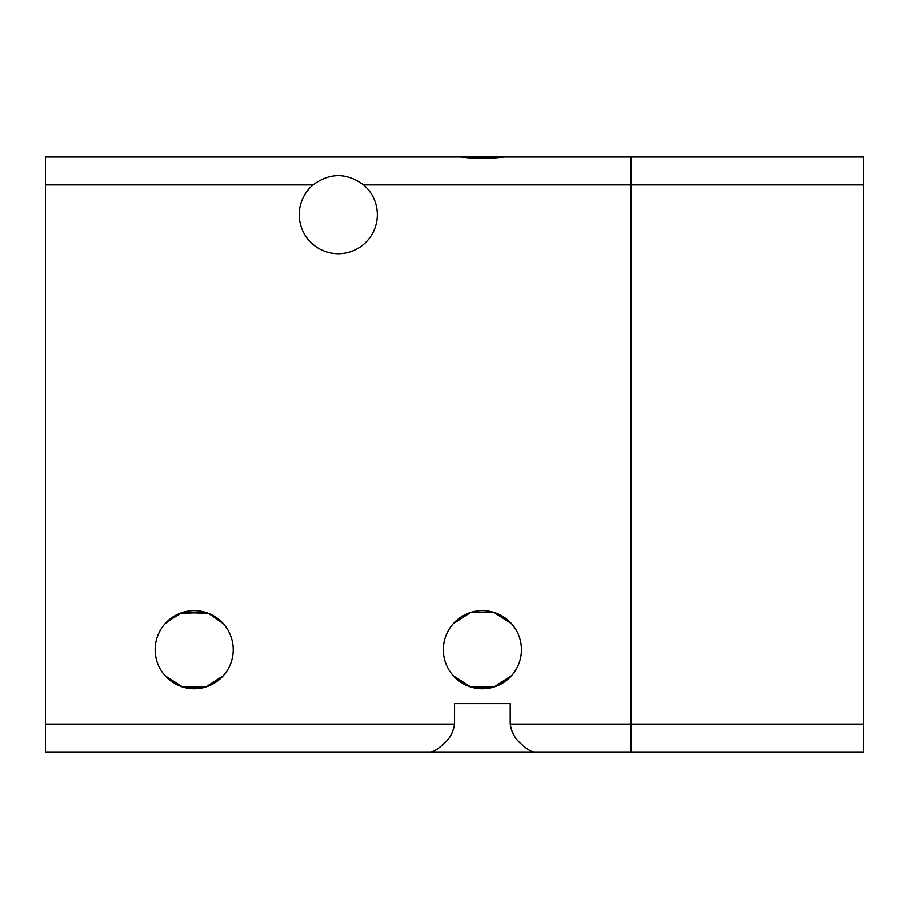 <?xml version="1.0" encoding="UTF-8"?>
<svg xmlns="http://www.w3.org/2000/svg" width="909" height="909" viewBox="0 0 909 909"><rect width="100%" height="100%" fill="white"/><g stroke="black" fill="none" stroke-linecap="round" stroke-linejoin="round"><path stroke-width="1.36" d="M460.783 157.007L45.45 157.007L45.45 751.993L430.491 751.993C433.877 751.698 438.274 748.971 443.694 743.823C449.625 739.017 453.239 732.438 454.557 724.098L454.557 703.646L510.222 703.646L510.222 724.098C511.54 732.438 515.153 739.017 521.084 743.823C526.504 748.971 530.901 751.698 534.287 751.993L631.13 751.993L631.13 157.007L503.995 157.007C489.587 158.802 475.191 158.802 460.783 157.007L503.995 157.007M313.003 184.902C329.865 172.562 346.727 172.562 363.577 184.902A39.042 39.042 0 0 1 338.296 253.691A39.042 39.042 0 0 1 313.003 184.902L45.45 184.902M443.342 649.73A39.042 39.042 0 0 1 482.395 610.678A39.042 39.042 0 0 1 521.436 649.73A39.042 39.042 0 0 1 482.395 688.772A39.042 39.042 0 0 1 443.342 649.73M453.25 623.744L470.76 612.45L494.019 612.45L509.779 621.892M511.54 623.744L494.019 612.45L470.76 612.45M461.352 616.836L455 621.892M631.13 751.993L863.55 751.993L863.55 724.098L631.13 724.098L631.13 751.993L413.413 751.993M510.222 703.646L454.557 703.646L510.222 703.646M453.25 675.717L470.76 686.999L494.155 686.965L509.779 677.557M45.45 157.007L172.596 157.007M164.449 157.007L443.569 157.007M165.052 623.744L179.732 613.461L205.832 612.45L215.228 616.836M223.341 675.717L205.832 686.999L182.561 686.999L166.813 677.557M155.155 649.73A39.042 39.042 0 0 1 194.196 610.678A39.042 39.042 0 0 1 233.238 649.73A39.042 39.042 0 0 1 194.196 688.772A39.042 39.042 0 0 1 155.155 649.73M223.341 623.744L208.661 613.461L182.561 612.45L166.813 621.892M594.054 157.007L570.954 157.007M259.372 157.007L246.078 157.007M165.052 675.717L182.561 686.999L205.832 686.999L221.58 677.557M511.54 675.717L494.019 686.999L470.76 686.999L461.352 682.625M403.607 751.993L249.975 751.993M631.13 165.177L631.13 184.902L863.55 184.902L863.55 157.007L631.13 157.007L631.13 165.177M863.55 724.098L863.55 184.902M510.222 724.098L631.13 724.098L631.13 184.902L363.577 184.902M454.557 724.098L45.45 724.098"/></g></svg>
